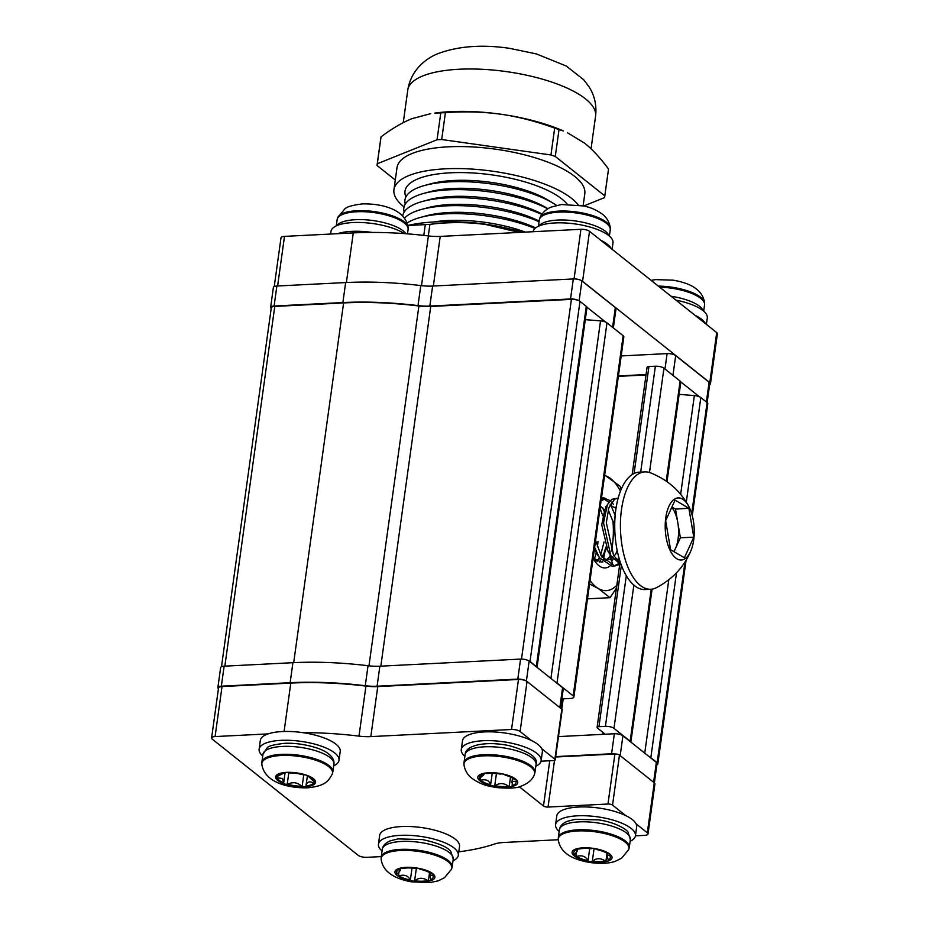 <?xml version="1.0" encoding="UTF-8"?>
<svg xmlns="http://www.w3.org/2000/svg" width="929" height="929" viewBox="0 0 929 929"><rect width="100%" height="100%" fill="white"/><g stroke="black" fill="none" stroke-linecap="round" stroke-linejoin="round"><path stroke-width="1.39" d="M649.51 756.938A6.433 2.16 7.9 0 1 650.834 757.704L657.14 762.721A6.433 2.16 7.9 0 1 657.825 763.893A6.433 2.16 7.9 0 1 656.873 764.822M604.384 734.27A3.426 1.15 -172.1 0 0 604.524 734.003A3.426 1.15 -172.1 0 0 604.152 733.387L597.463 728.046A3.426 1.15 7.9 0 1 597.092 727.43A3.426 1.15 7.9 0 1 598.95 726.675L605.406 726.35A6.433 2.16 7.9 0 1 613.976 728.359L630.152 741.237A6.433 2.16 7.9 0 1 630.791 742.039M555.681 682.223A6.433 2.16 7.9 0 1 557.005 683.001L573.181 695.867A6.433 2.16 7.9 0 1 573.867 697.04A6.433 2.16 7.9 0 1 570.371 698.457L563.926 698.782A3.426 1.15 7.9 0 1 561.906 698.654M528.369 660.6A6.433 2.16 7.9 0 1 530.018 661.506L536.323 666.523A6.433 2.16 7.9 0 1 536.962 667.324M679.122 394.361L694.358 395.591A6.433 2.16 7.9 0 1 700.814 397.566L707.108 402.582A6.433 2.16 7.9 0 1 707.793 403.755L692.268 515.653M221.485 666.708L271.291 307.824A6.433 2.16 7.9 0 1 274.775 306.407L343.614 302.924A168.869 56.739 7.9 0 1 418.898 305.978A26.593 8.93 -172.1 0 0 430.742 306.465L571.416 299.359A6.433 2.16 7.9 0 1 579.986 301.368L586.292 306.384A6.433 2.16 7.9 0 1 586.977 307.557L537.043 667.394M585.293 319.646L600.529 320.888A6.433 2.16 7.9 0 1 606.985 322.862L623.15 335.729A6.433 2.16 7.9 0 1 623.835 336.902L573.867 697.04M618.366 376.361L646.003 374.956M632.184 474.556L647.072 367.292A3.426 1.15 7.9 0 1 648.93 366.537L655.375 366.212A6.433 2.16 7.9 0 1 663.956 368.221L680.121 381.099A6.433 2.16 7.9 0 1 680.806 382.26L667.01 481.698M559.827 707.584L562.579 687.715L529.147 661.1A6.433 2.16 -172.1 0 0 520.577 659.091L379.868 666.209A26.593 8.93 7.9 0 1 368.035 665.733A168.997 56.774 -172.1 0 0 292.914 662.691L224.133 666.174A6.433 2.16 -172.1 0 0 220.637 667.591L217.862 687.599A6.433 2.16 -172.1 0 0 218.443 688.679M526.011 680.852A6.433 2.16 -172.1 0 0 517.801 679.099L377.081 686.217A26.593 8.93 7.9 0 1 365.26 685.73A168.997 56.774 -172.1 0 0 290.138 682.699L221.346 686.183A6.433 2.16 -172.1 0 0 217.862 687.599M654.364 782.868L657.047 763.568A6.433 2.16 -172.1 0 0 656.362 762.395L622.929 735.78L620.177 755.637M615.242 754A6.433 2.16 -172.1 0 0 611.584 753.767L555.693 756.601M562.579 687.715A6.433 2.16 7.9 0 1 563.264 688.888L560.582 708.188M611.584 753.767L614.359 733.759L558.468 736.592M614.359 733.759A6.433 2.16 7.9 0 1 622.929 735.78M541.038 761.199L553.382 760.572A3.426 1.15 -172.1 0 0 555.24 759.817A3.426 1.15 -172.1 0 0 554.88 759.19L541.781 748.762M531.342 740.448L520.101 731.506A6.433 2.16 -172.1 0 0 511.531 729.497L370.822 736.604A26.593 8.93 7.9 0 1 358.989 736.128A168.997 56.774 -172.1 0 0 302.749 732.621M554.88 759.19L561.824 709.175L527.045 681.48A6.433 2.16 -172.1 0 0 518.475 679.471L377.755 686.589A26.593 8.93 7.9 0 1 365.933 686.113A168.997 56.774 -172.1 0 0 290.8 683.082L222.019 686.554A6.433 2.16 -172.1 0 0 218.536 687.971L211.591 737.986A6.433 2.16 -172.1 0 0 212.276 739.159L358.153 855.307A6.433 2.16 -172.1 0 0 366.734 857.328L381.273 856.584M268.109 733.898L215.087 736.569A6.433 2.16 -172.1 0 0 211.591 737.986M458.798 851.812A168.997 56.774 -172.1 0 0 494.518 844.031A26.593 8.93 7.9 0 1 503.797 842.487L558.271 839.735M635.424 835.833L644.517 835.38A6.433 2.16 -172.1 0 0 648.001 833.963A6.433 2.16 -172.1 0 0 647.316 832.79L636.075 823.849M648.001 833.963L654.933 783.948A6.433 2.16 -172.1 0 0 654.26 782.775L619.48 755.08L612.536 805.106A3.426 1.15 -172.1 0 0 607.961 804.026L548.04 807.057A3.426 1.15 7.9 0 1 543.465 805.989L519.299 786.735M625.635 815.534L612.536 805.106M561.824 709.175A3.426 1.15 7.9 0 1 562.184 709.802L555.24 759.817M607.961 804.026L614.905 754.011L555.635 757.007M614.905 754.011A3.426 1.15 7.9 0 1 619.48 755.08M709.617 384.676A6.433 2.16 -172.1 0 0 710.464 383.793L717.409 333.766A6.433 2.16 -172.1 0 0 716.723 332.605L589.509 231.309A6.433 2.16 -172.1 0 0 580.939 229.3L440.218 236.407A26.593 8.93 7.9 0 1 428.397 235.931A168.997 56.774 -172.1 0 0 353.275 232.9L284.483 236.384A6.433 2.16 -172.1 0 0 280.999 237.801L274.241 286.562M710.464 383.793A6.433 2.16 -172.1 0 0 709.779 382.62L582.576 281.336A6.433 2.16 -172.1 0 0 581.542 280.697M407.088 223.053A82.495 27.719 7.9 0 1 413.695 219.65A82.495 27.719 7.9 0 1 420.326 217.456A82.495 27.719 7.9 0 1 535.011 228.464M404.475 218.21A82.495 27.719 7.9 0 1 414.81 211.649A82.495 27.719 7.9 0 1 421.441 209.455A82.495 27.719 7.9 0 1 539.064 221.717M402.721 216.097A82.495 27.719 7.9 0 1 415.913 203.648A82.495 27.719 7.9 0 1 422.544 201.442A82.495 27.719 7.9 0 1 541.793 214.436M404.161 212.102A82.495 27.719 7.9 0 1 417.028 195.636A82.495 27.719 7.9 0 1 423.659 193.441A82.495 27.719 7.9 0 1 547.762 208.816M405.276 204.101A82.495 27.719 7.9 0 1 418.131 187.635A82.495 27.719 7.9 0 1 424.762 185.44A82.495 27.719 7.9 0 1 553.266 203.277A82.495 27.719 7.9 0 1 556.494 205.344M405.903 196.96A83.645 28.102 7.9 0 1 418.375 178.682A83.645 28.102 7.9 0 1 499.535 176.069A83.645 28.102 7.9 0 1 567.201 204.194M404.045 206.946A94.804 31.853 7.9 0 1 393.954 189.667A94.804 31.853 7.9 0 1 409.108 175.476A94.804 31.853 7.9 0 1 501.915 172.666A94.804 31.853 7.9 0 1 578.256 204.995M393.954 189.667L397.008 167.661A94.804 31.853 7.9 0 1 412.162 153.471A94.804 31.853 7.9 0 1 519.775 153.668A94.804 31.853 7.9 0 1 584.805 193.72L583.122 205.878M458.38 221.903A83.645 28.102 7.9 0 1 510.996 229.208M420.326 217.456L426.457 215.783A75.063 25.222 7.9 0 1 535.65 227.919M421.441 209.455L427.561 207.782A75.063 25.222 7.9 0 1 539.157 221.079M422.544 201.442L428.675 199.781A75.063 25.222 7.9 0 1 542.095 214.018M423.659 193.441L429.79 191.769A75.063 25.222 7.9 0 1 546.705 207.991L547.913 208.723M424.762 185.44L430.893 183.768A75.063 25.222 7.9 0 1 547.82 199.99L553.266 203.277M407.796 225.48A100.796 33.862 7.9 0 1 485.588 224.481A100.796 33.862 7.9 0 1 522.748 232.238M423.787 235.397L425.285 224.597A114.906 38.6 7.9 0 1 429.906 224.353L428.304 235.92M425.285 224.597L407.819 225.55M519.299 232.413L485.588 224.481C467.322 222.031 448.765 221.996 429.906 224.353M559.014 129.595A114.906 38.6 7.9 0 0 554.671 128.097C535.836 121.258 517.906 116.636 500.894 114.232C482.859 111.77 464.372 111.248 445.409 112.653A114.906 38.6 7.9 0 0 440.787 112.885L434.749 113.094A100.796 33.862 7.9 0 1 500.894 114.232A100.796 33.862 7.9 0 1 563.357 130.943L559.014 129.595L555.287 156.467L604.802 195.891A114.906 38.6 7.9 0 1 604.733 196.483A114.906 38.6 7.9 0 1 604.512 197.633L583.656 206.006M604.802 195.891L608.53 169.02A114.906 38.6 7.9 0 1 608.46 169.601L604.733 196.483M554.671 128.097L550.943 154.969A114.906 38.6 7.9 0 1 555.287 156.467M440.787 112.885L437.048 139.756A114.906 38.6 7.9 0 1 441.681 139.524L550.943 154.969M445.409 112.653L441.681 139.524M395.301 180.029L377.023 165.478A114.906 38.6 7.9 0 1 377.093 164.897L380.82 138.015A114.906 38.6 7.9 0 1 381.041 136.865L377.302 163.748L437.048 139.756M377.093 164.897A114.906 38.6 7.9 0 1 377.302 163.748M430.696 113.652L411.756 118.738C401.874 122.791 391.632 128.829 381.041 136.865M608.53 169.02C600.308 157.93 592.33 149.314 584.62 143.171L567.468 132.742M433.866 221.961A75.063 25.222 7.9 0 1 525.361 232.111M279.304 780.395A18.441 6.201 -172.1 0 0 283.682 782.833A13.68 4.599 7.9 0 1 283.624 783.042A2.415 0.813 -172.1 0 0 283.612 783.089A2.415 0.813 -172.1 0 0 283.868 783.53A2.415 0.813 -172.1 0 0 284.692 783.948A2.415 0.813 -172.1 0 0 287.212 784.285A13.68 4.599 7.9 0 1 287.746 784.25A18.441 6.201 -172.1 0 0 301.646 786.213A13.68 4.599 7.9 0 1 302.146 786.387A2.415 0.813 -172.1 0 0 304.654 786.77A2.415 0.813 -172.1 0 0 305.966 786.236A13.68 4.599 7.9 0 1 305.978 785.992A18.441 6.201 -172.1 0 0 313.584 782.938A13.68 4.599 7.9 0 1 314.13 782.926A2.415 0.813 -172.1 0 0 315.57 782.392A2.415 0.813 -172.1 0 0 315.57 782.381A2.415 0.813 -172.1 0 0 314.362 781.486A13.68 4.599 7.9 0 1 313.839 781.312A18.441 6.201 -172.1 0 0 310.507 777.77A18.441 6.201 -172.1 0 0 307.545 776.296L307.545 776.296A13.68 4.599 7.9 0 1 307.604 776.098A2.415 0.813 -172.1 0 0 307.615 776.052A2.415 0.813 -172.1 0 0 306.524 775.192A2.415 0.813 -172.1 0 0 304.004 774.856A13.68 4.599 7.9 0 1 303.469 774.891A18.441 6.201 -172.1 0 0 289.581 772.928A13.68 4.599 7.9 0 1 289.082 772.742A2.415 0.813 -172.1 0 0 286.562 772.371A2.415 0.813 -172.1 0 0 285.261 772.893A2.415 0.813 -172.1 0 0 285.249 772.94A13.68 4.599 7.9 0 1 285.238 773.149A18.441 6.201 -172.1 0 0 281.777 773.787A18.441 6.201 -172.1 0 0 277.643 776.203A13.68 4.599 7.9 0 1 277.086 776.214A2.415 0.813 -172.1 0 0 275.646 776.749A2.415 0.813 -172.1 0 0 275.646 776.76A2.415 0.813 -172.1 0 0 275.901 777.19A2.415 0.813 -172.1 0 0 276.854 777.654A13.68 4.599 7.9 0 1 277.376 777.828A18.441 6.201 -172.1 0 0 279.304 780.395M277.376 777.828L282.486 778.456L283.682 782.833L285.017 773.172M313.839 781.312L309.113 777.016M313.584 782.938C309.241 780.883 306.709 781.904 305.978 785.992L307.418 775.657M287.746 784.25C292.844 781.719 297.477 782.369 301.646 786.213M283.31 773.439L277.643 776.203M262.721 755.997A40.319 13.54 7.9 0 1 259.121 749.215L260.341 740.413A40.319 13.54 7.9 0 1 289.047 731.471A40.319 13.54 7.9 0 1 332.907 742.074A40.319 13.54 7.9 0 1 340.211 751.503L338.992 760.305A40.319 13.54 7.9 0 1 333.674 765.844M259.121 749.215A40.319 13.54 7.9 0 1 287.827 740.274A40.319 13.54 7.9 0 1 331.688 750.876A40.319 13.54 7.9 0 1 338.992 760.305M382.04 851.01A40.319 13.54 7.9 0 1 378.44 844.229L379.659 835.426A40.319 13.54 7.9 0 1 407.332 826.45A40.319 13.54 7.9 0 1 459.53 846.505L458.311 855.307A40.319 13.54 7.9 0 1 452.992 860.846M378.44 844.229A40.319 13.54 7.9 0 1 406.112 835.252A40.319 13.54 7.9 0 1 458.311 855.307M464.872 756.369A40.319 13.54 7.9 0 1 463.664 755.219A40.319 13.54 7.9 0 1 461.272 749.598L462.491 740.785A40.319 13.54 7.9 0 1 496.353 732.087A40.319 13.54 7.9 0 1 539.958 746.242A40.319 13.54 7.9 0 1 542.362 751.875L541.142 760.677A40.319 13.54 7.9 0 1 535.824 766.216M461.272 749.598A40.319 13.54 7.9 0 1 495.134 740.889A40.319 13.54 7.9 0 1 538.739 755.045A40.319 13.54 7.9 0 1 541.142 760.677M559.177 831.455A40.319 13.54 7.9 0 1 555.565 824.673L556.785 815.871A40.319 13.54 7.9 0 1 561.94 810.413A40.319 13.54 7.9 0 1 607.81 809.658A40.319 13.54 7.9 0 1 636.655 826.961L635.436 835.763A40.319 13.54 7.9 0 1 630.28 841.233A40.319 13.54 7.9 0 1 630.117 841.302M555.565 824.673A40.319 13.54 7.9 0 1 560.721 819.215A40.319 13.54 7.9 0 1 606.591 818.461A40.319 13.54 7.9 0 1 635.436 835.763M396.799 871.53A18.441 6.201 -172.1 0 0 397.252 874.003A13.68 4.599 7.9 0 1 396.857 874.108A2.415 0.813 -172.1 0 0 396.288 874.468A2.415 0.813 -172.1 0 0 396.277 874.537A2.415 0.813 -172.1 0 0 396.451 874.909A2.415 0.813 -172.1 0 0 398.495 875.664A13.68 4.599 7.9 0 1 399.098 875.757A18.441 6.201 -172.1 0 0 410.13 880.018A13.68 4.599 7.9 0 1 410.339 880.239A2.415 0.813 -172.1 0 0 412.29 881.017A2.415 0.813 -172.1 0 0 414.589 880.947A13.68 4.599 7.9 0 1 414.949 880.831A18.441 6.201 -172.1 0 0 427.816 880.599A13.68 4.599 7.9 0 1 428.408 880.704A2.415 0.813 -172.1 0 0 430.766 880.692A2.415 0.813 -172.1 0 0 431.265 880.286A2.415 0.813 -172.1 0 0 431.033 879.868A13.68 4.599 7.9 0 1 430.777 879.647A18.441 6.201 -172.1 0 0 432.612 875.153A13.68 4.599 7.9 0 1 433.007 875.037A2.415 0.813 -172.1 0 0 433.588 874.619A2.415 0.813 -172.1 0 0 433.413 874.235A2.415 0.813 -172.1 0 0 431.37 873.481A13.68 4.599 7.9 0 1 430.766 873.388A18.441 6.201 -172.1 0 0 429.825 872.772A18.441 6.201 -172.1 0 0 419.734 869.138A13.68 4.599 7.9 0 1 419.525 868.917A2.415 0.813 -172.1 0 0 417.562 868.127A2.415 0.813 -172.1 0 0 415.263 868.197A13.68 4.599 7.9 0 1 414.915 868.325A18.441 6.201 -172.1 0 0 402.048 868.557A13.68 4.599 7.9 0 1 401.444 868.452A2.415 0.813 -172.1 0 0 399.087 868.464A2.415 0.813 -172.1 0 0 398.611 868.801A2.415 0.813 -172.1 0 0 398.599 868.87A2.415 0.813 -172.1 0 0 398.831 869.289A13.68 4.599 7.9 0 1 399.087 869.509A18.441 6.201 -172.1 0 0 396.799 871.53M399.087 869.509L400.318 870.287L397.252 874.003M430.777 879.647L430.034 875.292L432.612 875.153M430.29 873.097L430.034 875.292M414.949 880.831C418.584 877.487 422.881 877.417 427.816 880.599M399.098 875.757C404.649 874.34 408.33 875.768 410.13 880.018M400.643 868.348L400.318 870.287M430.766 873.388L429.384 872.517M480.165 776.075A18.441 6.201 -172.1 0 0 479.585 778.421A13.68 4.599 7.9 0 1 479.132 778.502A2.415 0.813 -172.1 0 0 478.389 778.804A2.415 0.813 -172.1 0 0 478.307 778.978A2.415 0.813 -172.1 0 0 478.377 779.234A2.415 0.813 -172.1 0 0 480.188 780.058A13.68 4.599 7.9 0 1 480.781 780.174A18.441 6.201 -172.1 0 0 490.466 784.784A13.68 4.599 7.9 0 1 490.593 784.993A2.415 0.813 -172.1 0 0 492.3 785.841A2.415 0.813 -172.1 0 0 494.716 785.911A13.68 4.599 7.9 0 1 495.145 785.806A18.441 6.201 -172.1 0 0 508.639 786.306A13.68 4.599 7.9 0 1 509.22 786.433A2.415 0.813 -172.1 0 0 511.682 786.561A2.415 0.813 -172.1 0 0 512.402 786.097A2.415 0.813 -172.1 0 0 512.297 785.795A13.68 4.599 7.9 0 1 512.123 785.574A18.441 6.201 -172.1 0 0 515.932 781.463A13.68 4.599 7.9 0 1 516.385 781.382A2.415 0.813 -172.1 0 0 517.209 780.906A2.415 0.813 -172.1 0 0 517.139 780.662A2.415 0.813 -172.1 0 0 515.34 779.837A13.68 4.599 7.9 0 1 514.747 779.71A18.441 6.201 -172.1 0 0 512.645 778.142A18.441 6.201 -172.1 0 0 505.051 775.111A13.68 4.599 7.9 0 1 504.923 774.891A2.415 0.813 -172.1 0 0 503.228 774.043A2.415 0.813 -172.1 0 0 500.801 773.985A13.68 4.599 7.9 0 1 500.383 774.078A18.441 6.201 -172.1 0 0 486.877 773.59A13.68 4.599 7.9 0 1 486.308 773.451A2.415 0.813 -172.1 0 0 483.846 773.334A2.415 0.813 -172.1 0 0 483.208 773.613A2.415 0.813 -172.1 0 0 483.115 773.787A2.415 0.813 -172.1 0 0 483.219 774.089A13.68 4.599 7.9 0 1 483.394 774.31A18.441 6.201 -172.1 0 0 480.165 776.075M483.591 774.983L483.394 774.31L483.591 774.983L479.585 778.421M512.123 785.574L512.425 781.324L515.932 781.463M495.145 785.806C499.337 782.717 503.843 782.88 508.639 786.306M480.781 780.174C486.157 778.99 489.386 780.523 490.466 784.784M514.747 779.71L511.716 777.619M573.867 852.16A18.441 6.201 -172.1 0 0 574.528 854.645A13.68 4.599 7.9 0 1 574.145 854.773A2.415 0.813 -172.1 0 0 573.623 855.133A2.415 0.813 -172.1 0 0 573.611 855.179A2.415 0.813 -172.1 0 0 573.82 855.586A2.415 0.813 -172.1 0 0 575.91 856.317A13.68 4.599 7.9 0 1 576.514 856.41A18.441 6.201 -172.1 0 0 587.79 860.579A13.68 4.599 7.9 0 1 588.022 860.8A2.415 0.813 -172.1 0 0 590.02 861.578A2.415 0.813 -172.1 0 0 592.284 861.473A13.68 4.599 7.9 0 1 592.621 861.346A18.441 6.201 -172.1 0 0 605.325 860.962A13.68 4.599 7.9 0 1 605.929 861.067A2.415 0.813 -172.1 0 0 608.263 861.02A2.415 0.813 -172.1 0 0 608.716 860.637A2.415 0.813 -172.1 0 0 608.437 860.184A13.68 4.599 7.9 0 1 608.17 859.964A18.441 6.201 -172.1 0 0 609.598 855.412A13.68 4.599 7.9 0 1 609.97 855.295A2.415 0.813 -172.1 0 0 610.504 854.877A2.415 0.813 -172.1 0 0 610.307 854.483A2.415 0.813 -172.1 0 0 608.216 853.739A13.68 4.599 7.9 0 1 607.612 853.646A18.441 6.201 -172.1 0 0 606.951 853.228A18.441 6.201 -172.1 0 0 596.325 849.478A13.68 4.599 7.9 0 1 596.104 849.257A2.415 0.813 -172.1 0 0 594.107 848.491A2.415 0.813 -172.1 0 0 591.831 848.583A13.68 4.599 7.9 0 1 591.494 848.711A18.441 6.201 -172.1 0 0 578.79 849.094A13.68 4.599 7.9 0 1 578.186 849.001A2.415 0.813 -172.1 0 0 575.864 849.036A2.415 0.813 -172.1 0 0 575.423 849.385A2.415 0.813 -172.1 0 0 575.411 849.42A2.415 0.813 -172.1 0 0 575.678 849.872A13.68 4.599 7.9 0 1 575.945 850.093A18.441 6.201 -172.1 0 0 573.867 852.16M575.945 850.093L577.397 850.883L574.528 854.645M608.17 859.964L607.218 855.597L609.598 855.412M607.485 853.565L607.218 855.597M592.621 861.346C596.139 857.966 600.378 857.827 605.325 860.962M576.514 856.41C582.088 854.947 585.839 856.329 587.79 860.579M577.687 848.92L577.397 850.883M607.612 853.646L606.637 853.043M597.033 561.557L599.414 557.702M600.691 554.95L604.036 541.967M599.286 562.126L600.912 559.827M602.201 557.563L606.521 548.516M603.56 554.613L605.882 547.111M602.758 515.804L600.064 508.221M604.709 512.773L602.724 507.815M611.642 561.383L613.186 559.212M615.822 553.998L617.146 550.305M615.033 515.177L610.399 504.157M608.901 502.194L604.024 499.024M610.225 500.615L605.406 498.78L601.318 499.14M615.904 509.197L614.998 507.188M613.395 504.331L611.688 502.055M605.406 498.78L601.098 500.754M594.63 547.355L599.46 557.772L612.176 566.295L619.62 564.681M613.57 566.121L618.18 563.891M619.515 562.719L620.224 561.975M595.594 540.469L601.318 556.088L614.963 566.156M617.948 498.978L616.287 498.408M618.168 498.153L611.805 499.337L607.461 504.563L603.525 522.922L610.794 555.6L621.408 565.331M617.68 498.165L614.592 499.198L608.855 507.745L606.312 522.783L613.581 555.461L620.793 563.636M689.016 506.851C680.655 491.139 667.812 479.794 650.497 472.826A58.759 27.313 87.1 0 0 644.889 471.874L639.198 472.164A58.759 27.313 87.1 0 0 615.207 515.084A58.759 27.313 87.1 0 0 645.132 589.543L650.823 589.253A58.759 27.313 87.1 0 0 656.304 587.743C672.84 579.057 684.464 566.481 691.199 550.003A31.098 14.458 87.1 0 0 693.986 537.299A31.098 14.458 87.1 0 0 689.016 506.851A31.098 14.458 87.1 0 0 665.454 520.612A31.098 14.458 87.1 0 0 673.757 556.088A31.098 14.458 87.1 0 0 691.199 550.003M644.889 471.874A58.759 27.313 87.1 0 0 620.897 514.794A58.759 27.313 87.1 0 0 650.823 589.253M675.046 500.15L665.652 520.716L670.575 549.678L684.383 557.76L693.789 537.183L688.865 508.233L675.046 500.15M673.769 551.547A25.954 12.065 87.1 0 0 675.453 548.54A25.954 12.065 87.1 0 0 678.356 536.59A25.954 12.065 87.1 0 0 677.798 522.621A25.954 12.065 87.1 0 0 671.748 507.362M674.013 551.687L680.376 537.775L675.499 509.115L671.911 507.013M675.499 509.115L688.865 508.233M680.376 537.775L693.789 537.183M594.479 548.493L594.746 547.68M595.652 560.651L600.029 558.619M601.806 556.924L604.884 552.314M605.081 511.194L600.366 506.026M594.351 549.364L597.893 555.077M603.56 559.502L610.388 559.235L612.304 557.992M614.081 556.297L617.355 551.315M616.008 508.43L609.958 505.028M607.461 504.563L604.825 509.719L601.737 524.885L608.019 551.35L610.167 554.45M615.834 558.886L619.434 559.49M615.312 514.016L614.011 524.27L615.23 537.078M597.986 541.537A29.31 7.455 -88.9 0 1 597.347 546.96M596.232 552.778A29.31 7.455 -88.9 0 1 594.142 559.119M605.453 548.876L603.478 559.386M608.205 509.789L612.977 521.471A29.31 7.455 -88.9 0 1 612.919 540.783A29.31 7.455 -88.9 0 1 611.387 551.048M605.72 506.723A29.31 7.455 -88.9 0 0 605.592 506.468L606.3 507.234M606.138 498.792A35.174 16.35 87.1 0 0 601.527 497.689M590.031 580.497A57.9 26.918 87.1 0 0 598.357 588.533A57.9 26.918 87.1 0 0 618.911 582.82M620.444 491.174A57.9 26.918 87.1 0 0 608.425 477.088A57.9 26.918 87.1 0 0 604.616 475.451M593.12 558.259A35.174 16.35 87.1 0 0 609.9 566.133M610.771 565.424A35.174 16.35 87.1 0 0 612.559 563.531L609.796 556.622L605.058 561.29M602.816 561.999L600.587 561.929L593.178 557.818M604.686 558.91A29.31 7.455 -88.9 0 1 604.001 560.059M602.48 561.662A29.31 7.455 -88.9 0 1 601.423 562.045M610.353 555.008A29.31 7.455 -88.9 0 1 609.796 556.622M604.674 475.033L620.073 486.25L621.199 489.316M616.415 588.162L610.005 597.695L598.357 588.533L589.543 584.016M587.488 598.833L610.005 597.695M605.65 322.084L586.942 307.185M612.594 327.322L615.335 307.58L581.902 280.953A6.433 2.16 -172.1 0 0 573.321 278.944L432.612 286.062A26.593 8.93 7.9 0 1 420.791 285.586A168.997 56.774 -172.1 0 0 345.658 282.555L276.877 286.027A6.433 2.16 -172.1 0 0 273.393 287.444L270.618 307.453A6.433 2.16 -172.1 0 0 271.187 308.533M578.337 300.462A6.433 2.16 -172.1 0 0 570.545 298.952L429.837 306.071A26.593 8.93 7.9 0 1 418.015 305.595A168.997 56.774 -172.1 0 0 342.882 302.552L274.101 306.036A6.433 2.16 -172.1 0 0 270.618 307.453M707.132 402.605L709.791 383.422A6.433 2.16 -172.1 0 0 709.106 382.249L675.685 355.633L672.944 375.374M699.479 396.799L680.771 381.9M646.061 374.55L618.424 375.943M615.335 307.58A6.433 2.16 7.9 0 1 616.008 308.742L613.349 327.925M664.967 369.022L667.103 353.612L621.199 355.935M667.103 353.612A6.433 2.16 7.9 0 1 675.685 355.633M372.157 232.436A40.319 13.54 -172.1 0 0 337.517 233.702M404.394 233.609A40.319 13.54 -172.1 0 0 403.546 233.074A40.319 13.54 -172.1 0 0 359.686 222.472A40.319 13.54 -172.1 0 0 330.968 231.414L330.608 234.05M611.189 248.566A40.319 13.54 -172.1 0 0 609.366 246.046A40.319 13.54 -172.1 0 0 600.749 240.251M612.095 249.297L612.989 242.875A40.319 13.54 -172.1 0 0 610.597 237.243A40.319 13.54 -172.1 0 0 567.096 223.099A40.319 13.54 -172.1 0 0 533.13 231.716M705.483 323.652A40.319 13.54 -172.1 0 0 695.043 315.337M706.4 324.384L707.294 317.962A40.319 13.54 -172.1 0 0 675.952 300.137M707.108 402.582L691.699 513.644M684.975 562.091L657.14 762.721M274.775 306.407L224.853 666.139M343.614 302.924L293.692 662.656M418.898 305.978L368.964 665.838M430.742 306.465L380.832 666.151M571.416 299.359L521.494 659.079M579.986 301.368L530.018 661.506M586.292 306.384L536.323 666.523M600.529 320.888L550.909 678.425M606.985 322.862L557.005 683.001M623.15 335.729L573.181 695.867M563.218 698.782L561.778 709.141M602.979 732.447L602.724 734.351M648.93 366.537L634.089 473.488M621.35 565.32L598.95 726.675M655.375 366.212L640.685 472.095M626.309 575.701L605.406 726.35M663.956 368.221L649.487 472.466M633.857 585.084L613.976 728.359M680.121 381.099L666.232 481.152M651.241 589.218L630.152 741.237M694.358 395.591L680.655 494.286M668.799 579.766L644.738 753.14M700.814 397.566L686.31 502.078M676.498 572.798L650.834 757.704M526.383 681.05L529.147 661.1M377.081 686.217L379.868 666.209M365.26 685.73L368.035 665.733M290.138 682.699L292.914 662.691M221.346 686.183L224.133 666.174M653.61 782.253L656.362 762.395M517.801 679.099L520.577 659.091M520.101 731.506L527.045 681.48M370.822 736.604L377.755 686.589M358.989 736.128L365.933 686.113M284.088 731.471L290.8 683.082M215.087 736.569L222.019 686.554M647.316 832.79L654.26 782.775M511.531 729.497L518.475 679.471M543.465 805.989L549.747 760.758M548.04 807.057L554.52 760.398M433.344 286.016L440.218 236.407M421.499 285.667L428.397 235.931M346.389 282.509L353.275 232.9M277.608 285.993L284.483 236.384M709.779 382.62L716.723 332.605M582.576 281.336L589.509 231.309M574.052 278.932L580.939 229.3M422.927 75.899A94.804 31.853 -172.1 0 0 407.773 90.078C411.048 69.373 426.852 57.668 439.138 53.208C459.24 46.032 482.685 44.395 509.475 48.308L536.416 53.928L566.214 66.005L583.702 79.743L589.137 86.954C594.665 95.745 596.813 105.465 595.57 116.137A94.804 31.853 -172.1 0 0 530.54 76.085A94.804 31.853 -172.1 0 0 422.927 75.899M277.063 776.214L276.854 777.654M288.826 772.661L287.212 784.285M281.173 755.486A35.674 11.984 -172.1 0 0 261.839 764.393C264.672 782.578 288.245 788.21 307.534 787.827C326.253 785.911 328.483 780.557 332.234 774.171A35.674 11.984 -172.1 0 0 317.683 760.897A35.674 11.984 -172.1 0 0 281.173 755.486M284.692 783.948A20.159 6.77 -172.1 0 0 304.654 786.77A20.159 6.77 -172.1 0 0 315.57 782.392A20.159 6.77 -172.1 0 0 306.524 775.192A20.159 6.77 -172.1 0 0 286.562 772.371A20.159 6.77 -172.1 0 0 275.646 776.749A20.159 6.77 -172.1 0 0 284.692 783.948M333.906 764.149A35.813 12.031 -172.1 0 0 282.37 746.428A35.813 12.031 -172.1 0 0 262.965 754.302L267.169 747.857C268.098 746.103 273.8 744.605 284.274 743.363C300.264 742.329 321.504 747.822 328.39 753.733C332.57 756.984 334.417 760.456 333.906 764.149L332.803 772.092A35.813 12.031 -172.1 0 0 281.266 754.371A35.813 12.031 -172.1 0 0 261.862 762.244L261.839 764.393M314.327 781.475L314.13 782.926M303.737 774.879L302.146 786.387M398.936 868.522L398.831 869.289M398.971 872.238L398.495 875.664M433.135 874.038L433.007 875.037M421.174 851.835A35.674 11.984 -172.1 0 0 381.157 859.406C381.993 864.864 384.56 869.335 388.891 872.795C394.012 877.046 401.618 880.077 411.71 881.876L430.255 882.55L438.291 880.808L444.561 877.684L451.552 869.172A35.674 11.984 -172.1 0 0 421.174 851.835M396.451 874.909A20.159 6.77 -172.1 0 0 412.29 881.017A20.159 6.77 -172.1 0 0 430.766 880.692A20.159 6.77 -172.1 0 0 433.413 874.235A20.159 6.77 -172.1 0 0 417.562 868.127A20.159 6.77 -172.1 0 0 399.087 868.464A20.159 6.77 -172.1 0 0 396.451 874.909M453.224 859.151A35.813 12.031 -172.1 0 0 422.44 842.777A35.813 12.031 -172.1 0 0 382.283 849.315C382.794 845.634 385.5 842.8 390.389 840.803L398.042 838.899L422.602 839.584C438.836 843.184 448.289 847.283 450.971 851.858L453.224 859.151L452.121 867.094A35.813 12.031 -172.1 0 0 421.336 850.72A35.813 12.031 -172.1 0 0 381.18 857.246L381.157 859.406M429.535 872.621L428.408 880.704M416.389 868.034L414.589 880.947M412.035 868.046L410.339 880.239M480.514 777.724L480.188 780.058M516.547 780.209L516.385 781.382M508.999 758.169A35.674 11.984 -172.1 0 0 463.989 764.776C464.814 770.234 467.392 774.693 471.711 778.165C477.576 782.462 483.986 785.249 490.93 786.538L496.841 787.595C509.359 788.616 517.441 788.14 521.099 786.178C528.16 783.461 532.584 779.582 534.384 774.542A35.674 11.984 -172.1 0 0 508.999 758.169M478.377 779.234A20.159 6.77 -172.1 0 0 492.3 785.841A20.159 6.77 -172.1 0 0 511.682 786.561A20.159 6.77 -172.1 0 0 517.139 780.662A20.159 6.77 -172.1 0 0 503.228 774.043A20.159 6.77 -172.1 0 0 483.846 773.334A20.159 6.77 -172.1 0 0 478.377 779.234M536.056 764.521A35.813 12.031 -172.1 0 0 510.288 749.122A35.813 12.031 -172.1 0 0 465.104 754.673C465.359 744.477 487.922 740.877 510.021 745.848C529.762 751.677 538.437 757.901 536.056 764.521L534.953 772.463A35.813 12.031 -172.1 0 0 509.197 757.054A35.813 12.031 -172.1 0 0 464.001 762.616L463.989 764.776M510.52 777.039L509.22 786.433M496.434 773.543L494.716 785.911M492.219 773.311L490.593 784.993M575.794 849.06L575.678 849.872M576.433 852.532L575.91 856.317M610.098 854.332L609.97 855.295M597.242 832.117A35.674 11.984 -172.1 0 0 558.294 839.862C559.119 845.32 561.697 849.78 566.016 853.252C570.987 857.502 578.848 860.568 589.59 862.449C603.536 864.4 611.828 862.658 615.37 861.276L621.664 858.164L628.689 849.629A35.674 11.984 -172.1 0 0 597.242 832.117M573.82 855.586A20.159 6.77 -172.1 0 0 590.02 861.578A20.159 6.77 -172.1 0 0 608.263 861.02A20.159 6.77 -172.1 0 0 610.307 854.483A20.159 6.77 -172.1 0 0 594.107 848.491A20.159 6.77 -172.1 0 0 575.864 849.036A20.159 6.77 -172.1 0 0 573.82 855.586M630.361 839.607A35.813 12.031 -172.1 0 0 598.508 823.059A35.813 12.031 -172.1 0 0 559.409 829.76C559.932 826.078 562.626 823.245 567.514 821.259L575.167 819.355L598.775 819.889C614.847 822.2 626.831 829.237 628.109 832.326L630.361 839.607L629.258 847.55A35.813 12.031 -172.1 0 0 597.405 831.002A35.813 12.031 -172.1 0 0 558.306 837.703L558.294 839.862M607.009 853.275L605.929 861.067M594.096 848.479L592.284 861.473M589.718 848.549L588.022 860.8M579.139 300.833L581.902 280.953M429.837 306.071L432.612 286.062M418.015 305.595L420.791 285.586M342.882 302.552L345.658 282.555M274.101 306.036L276.877 286.027M706.365 401.99L709.106 382.249M570.545 298.952L573.321 278.944M356.771 210.744A35.674 11.984 7.9 0 1 408.121 227.326C405.288 209.141 381.714 203.509 362.426 203.892C352.439 205.158 346.552 206.853 344.752 209.013L337.726 217.549A35.674 11.984 7.9 0 1 356.771 210.744M336.286 225.875L337.146 219.627A35.813 12.031 7.9 0 1 356.562 211.766A35.813 12.031 7.9 0 1 408.098 229.475L408.121 227.326M336.844 225.619A35.813 12.031 7.9 0 1 355.459 219.697A35.813 12.031 7.9 0 1 405.938 233.725M584.596 213.415A35.674 11.984 7.9 0 1 610.272 227.698C609.436 222.24 606.858 217.769 602.538 214.297C596.673 210.012 590.275 207.213 583.331 205.924L561.395 204.519L550.955 207.144C545.846 209.304 542.153 212.904 539.865 217.932A35.674 11.984 7.9 0 1 584.596 213.415M538.437 226.246L539.296 220.01A35.813 12.031 7.9 0 1 584.48 214.448A35.813 12.031 7.9 0 1 610.248 229.858L610.272 227.698M538.994 226.002A35.813 12.031 7.9 0 1 583.377 222.391A35.813 12.031 7.9 0 1 608.913 235.699M658.324 286.109A35.674 11.984 7.9 0 1 672.84 287.363A35.674 11.984 7.9 0 1 704.565 302.784C703.741 297.326 701.163 292.856 696.843 289.383C691.861 285.145 684.011 282.079 673.258 280.186L655.7 279.606L651.113 280.361M659.648 287.154A35.813 12.031 7.9 0 1 672.701 288.385A35.813 12.031 7.9 0 1 704.554 304.933L704.565 302.784M671.063 296.246A35.813 12.031 7.9 0 1 671.597 296.328A35.813 12.031 7.9 0 1 703.218 310.785M686.066 560.361L657.825 763.893M619.678 564.704L597.092 727.43M652.1 589.125L630.872 742.097M403.256 122.64L407.773 90.078M591.041 148.791L595.57 116.137M261.862 762.244L262.965 754.302M332.803 772.092L332.234 774.171M381.18 857.246L382.283 849.315M452.121 867.094L451.552 869.172M464.001 762.616L465.104 754.673M534.953 772.463L534.384 774.542M512.506 778.154L511.879 782.682M484.183 773.276L484.044 774.356M558.306 837.703L559.409 829.76M629.258 847.55L628.689 849.629M599.46 557.772L596.337 552.941M611.735 557.156L608.611 552.314M408.098 229.475L407.494 233.841M337.146 219.627L337.726 217.549M610.248 229.858L609.378 236.094M539.296 220.01L539.865 217.932M704.554 304.933L703.683 311.18"/></g></svg>
